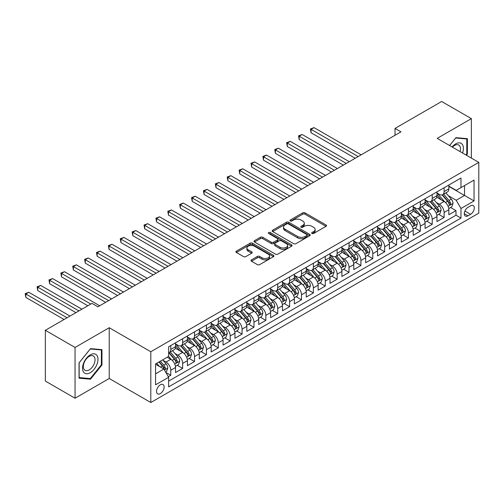 <?xml version="1.0" encoding="UTF-8"?>
<svg xmlns="http://www.w3.org/2000/svg" width="504" height="504" viewBox="0 0 504 504"><rect width="100%" height="100%" fill="white"/><g stroke="black" fill="none" stroke-linecap="round" stroke-linejoin="round"><path stroke-width="0.76" d="M311.989 233.478A1.153 0.668 0 0 0 313.62 233.478L326.012 226.321A1.651 0.951 0 0 0 326.498 225.647A1.651 0.951 0 0 0 326.012 224.973L305.014 212.852A1.651 0.951 0 0 0 302.683 212.852L290.291 220.009A1.153 0.668 0 0 0 289.951 220.481A1.153 0.668 0 0 0 290.291 220.954A1.153 0.668 0 0 0 291.923 220.954L293.53 220.028A5.279 3.049 0 0 1 300.995 220.028L302.74 221.036A5.279 3.049 0 0 1 304.29 223.19A5.279 3.049 0 0 1 302.74 225.345L301.14 226.271A1.153 0.668 0 0 0 300.8 226.743A1.153 0.668 0 0 0 301.14 227.216A1.153 0.668 0 0 0 302.772 227.216L304.378 226.29A5.279 3.049 0 0 1 311.844 226.29L313.589 227.298A5.279 3.049 0 0 1 315.139 229.452A5.279 3.049 0 0 1 313.589 231.607L311.989 232.533A1.153 0.668 0 0 0 311.648 233.006A1.153 0.668 0 0 0 311.989 233.478L311.989 232.533M160.316 393.593A5.38 3.106 120 0 0 163.832 388.855A5.38 3.106 120 0 0 163.006 384.546A5.38 3.106 120 0 0 160.316 384.81A5.38 3.106 120 0 0 156.807 389.548A5.38 3.106 120 0 0 157.626 393.857A5.38 3.106 120 0 0 160.316 393.593M251.477 259.862A1.651 0.951 0 0 0 250.992 260.536A1.651 0.951 0 0 0 251.477 261.204L257.368 264.606A1.651 0.951 0 0 0 259.699 264.606L273.464 256.662A1.651 0.951 0 0 0 273.949 255.988A1.651 0.951 0 0 0 273.464 255.314L252.466 243.193A1.651 0.951 0 0 0 250.135 243.193L236.37 251.137A1.651 0.951 0 0 0 235.885 251.811A1.651 0.951 0 0 0 236.37 252.485L243.489 256.593A1.651 0.951 0 0 0 245.82 256.593L251.71 253.191A1.651 0.951 0 0 0 252.195 252.517A1.651 0.951 0 0 0 251.71 251.849L248.182 249.808A4.41 2.545 0 0 1 246.891 248.006A4.41 2.545 0 0 1 249.612 245.656A4.41 2.545 0 0 1 254.419 246.204L268.241 254.186A4.41 2.545 0 0 1 269.539 255.988A4.41 2.545 0 0 1 266.811 258.344A4.41 2.545 0 0 1 262.004 257.79L259.699 256.46A1.651 0.951 0 0 0 257.368 256.46L251.477 259.862L251.477 261.204M109.217 327.726L75.052 347.451L45.341 330.303L45.341 381.074L75.052 398.223L109.217 378.498L150.809 402.513L150.809 351.742L109.217 327.726L109.217 378.498M471.372 158.092L471.372 118.642L437.207 138.367L478.8 162.376L150.809 351.742M471.372 118.642L441.661 101.487L395.023 128.419L395.023 135.28M45.341 330.303L91.986 303.37L97.927 306.804L400.964 131.846L395.023 128.419M293.643 243.665A1.651 0.951 0 0 0 295.974 243.665L309.739 235.714A1.651 0.951 0 0 0 310.225 235.04A1.651 0.951 0 0 0 309.739 234.373L288.748 222.245A1.651 0.951 0 0 0 286.411 222.245L272.645 230.196A1.651 0.951 0 0 0 272.166 230.87A1.651 0.951 0 0 0 272.645 231.544L293.643 243.665M269.086 233.73A1.153 0.668 0 0 1 270.257 233.887L291.583 246.204L277.836 254.136A1.651 0.951 0 0 1 275.505 254.136L254.507 242.014L260.398 238.638L260.398 237.264L254.507 240.666A1.651 0.951 0 0 0 254.029 241.34A1.651 0.951 0 0 0 254.507 242.014L254.507 240.666M260.398 238.638A1.651 0.951 0 0 1 262.735 238.638L262.735 237.264A1.651 0.951 0 0 0 260.398 237.264M262.735 237.264L271.247 242.185A1.651 0.951 0 0 0 273.584 242.185L277.49 239.929A1.651 0.951 0 0 0 277.969 239.255A1.651 0.951 0 0 0 277.49 238.581L268.626 233.459A1.153 0.668 0 0 1 268.286 232.987A1.153 0.668 0 0 1 268.997 232.376A1.153 0.668 0 0 1 270.257 232.52L291.602 244.843A1.651 0.951 0 0 1 292.087 245.517A1.651 0.951 0 0 1 291.602 246.191L291.602 244.843M168.311 376.696L170.774 375.272L165.841 372.424M163.038 360.31L166.024 362.036A6.722 3.881 60 0 1 170.774 370.264L175.531 367.523L175.531 372.532L182.656 368.411L177.251 365.293M174.919 353.449L177.906 355.175A6.722 3.881 60 0 1 182.656 363.403L187.412 360.662L187.412 365.671L194.544 361.551L189.132 358.432M186.808 346.588L189.787 348.308A6.722 3.881 60 0 1 194.544 356.542L199.294 353.802L199.294 358.81L206.426 354.69L201.02 351.571M198.689 339.728L201.676 341.447A6.722 3.881 60 0 1 206.426 349.681L211.182 346.941L211.182 351.95L218.308 347.829L212.902 344.711M210.571 332.867L213.557 334.587A6.722 3.881 60 0 1 218.308 342.821L223.064 340.08L223.064 345.089L230.196 340.969L224.784 337.85M222.459 326.006L225.439 327.726A6.722 3.881 60 0 1 230.196 335.96L234.946 333.22L234.946 338.228L242.078 334.108L236.672 330.989M234.341 319.145L237.321 320.865A6.722 3.881 60 0 1 242.078 329.099L246.828 326.359L246.828 331.367L253.959 327.247L248.554 324.129M246.223 312.285L249.209 314.005A6.722 3.881 60 0 1 253.959 322.239L258.716 319.492L258.716 324.507L265.847 320.387L260.436 317.268M258.105 305.424L261.091 307.144A6.722 3.881 60 0 1 265.847 315.378L270.598 312.631L270.598 317.64L277.729 313.526L272.324 310.407M269.993 298.563L272.973 300.283A6.722 3.881 60 0 1 277.729 308.517L282.479 305.771L282.479 310.779L289.611 306.665L284.206 303.54M281.875 291.703L284.861 293.423A6.722 3.881 60 0 1 289.611 301.657L294.368 298.91L294.368 303.918L301.493 299.804L296.087 296.68M293.756 284.842L296.743 286.562A6.722 3.881 60 0 1 301.493 294.796L306.249 292.049L306.249 297.058L313.381 292.944L307.969 289.819M305.644 277.981L308.624 279.701A6.722 3.881 60 0 1 313.381 287.935L318.131 285.188L318.131 290.197L325.263 286.083L319.857 282.958M317.526 271.12L320.512 272.84A6.722 3.881 60 0 1 325.263 281.075L330.019 278.328L330.019 283.336L337.144 279.222L331.739 276.098M329.408 264.26L332.394 265.98A6.722 3.881 60 0 1 337.144 274.214L341.901 271.467L341.901 276.476L349.033 272.362L343.621 269.237M341.296 257.393L344.276 259.119A6.722 3.881 60 0 1 349.033 267.353L353.783 264.606L353.783 269.615L360.914 265.501L355.509 262.376M353.178 250.532L356.158 252.258A6.722 3.881 60 0 1 360.914 260.492L365.665 257.746L365.665 262.754L372.796 258.64L367.391 255.515M365.06 243.671L368.046 245.398A6.722 3.881 60 0 1 372.796 253.632L377.553 250.885L377.553 255.893L384.684 251.779L379.273 248.655M376.942 236.811L379.928 238.537A6.722 3.881 60 0 1 384.684 246.771L389.435 244.024L389.435 249.033L396.566 244.919L391.161 241.794M388.83 229.95L391.81 231.676A6.722 3.881 60 0 1 396.566 239.91L401.316 237.163L401.316 242.172L408.448 238.058L403.043 234.933M400.712 223.089L403.698 224.816A6.722 3.881 60 0 1 408.448 233.05L413.204 230.303L413.204 235.311L420.33 231.197L414.924 228.073M412.593 216.229L415.579 217.955A6.722 3.881 60 0 1 420.33 226.183L425.086 223.442L425.086 228.451L432.218 224.33L426.806 221.212M424.481 209.368L427.461 211.094A6.722 3.881 60 0 1 432.218 219.322L436.968 216.581L436.968 221.59L444.1 217.47L444.1 212.461A6.722 3.881 -120 0 0 439.343 204.233L436.363 202.507M438.694 214.351L444.1 217.47M175.531 367.523A6.722 3.881 -120 0 0 170.774 359.289L167.208 357.229M187.412 360.662A6.722 3.881 -120 0 0 182.656 352.428L175.31 348.182M199.294 353.802A6.722 3.881 -120 0 0 194.544 345.568L187.192 341.321M211.182 346.941A6.722 3.881 -120 0 0 206.426 338.707L199.08 334.461M223.064 340.08A6.722 3.881 -120 0 0 218.308 331.846L210.962 327.6M234.946 333.22A6.722 3.881 -120 0 0 230.196 324.986L222.844 320.739M246.828 326.359A6.722 3.881 -120 0 0 242.078 318.125L234.725 313.879M258.716 319.492A6.722 3.881 -120 0 0 253.959 311.264L246.613 307.018M270.598 312.631A6.722 3.881 -120 0 0 265.847 304.403L258.495 300.157M282.479 305.771A6.722 3.881 -120 0 0 277.729 297.543L270.377 293.297M294.368 298.91A6.722 3.881 -120 0 0 289.611 290.676L282.265 286.436M306.249 292.049A6.722 3.881 -120 0 0 301.493 283.815L294.147 279.575M318.131 285.188A6.722 3.881 -120 0 0 313.381 276.954L306.029 272.714M330.019 278.328A6.722 3.881 -120 0 0 325.263 270.094L317.911 265.854M341.901 271.467A6.722 3.881 -120 0 0 337.144 263.233L329.799 258.993M353.783 264.606A6.722 3.881 -120 0 0 349.033 256.372L341.68 252.132M365.665 257.746A6.722 3.881 -120 0 0 360.914 249.512L353.562 245.272M377.553 250.885A6.722 3.881 -120 0 0 372.796 242.651L365.45 238.411M389.435 244.024A6.722 3.881 -120 0 0 384.684 235.79L377.332 231.55M401.316 237.163A6.722 3.881 -120 0 0 396.566 228.929L389.214 224.689M413.204 230.303A6.722 3.881 -120 0 0 408.448 222.069L401.102 217.829M425.086 223.442A6.722 3.881 -120 0 0 420.33 215.208L412.984 210.968M436.968 216.581A6.722 3.881 -120 0 0 432.218 208.347L424.866 204.101M470.597 205.808L467.983 207.32A5.21 3.005 120 0 0 464.581 211.907A5.21 3.005 120 0 0 465.381 216.084A5.21 3.005 120 0 0 467.983 215.825L470.597 214.313A5.21 3.005 120 0 0 474.006 209.727A5.21 3.005 120 0 0 473.206 205.55A5.21 3.005 120 0 0 470.597 205.808M150.809 402.513L478.8 213.148L478.8 162.376M155.566 373.836L163.882 369.029L168.638 377.263L168.638 386.87L460.977 218.087L460.977 208.486L456.221 200.252L448.245 195.647M168.638 377.263L155.566 384.81L155.566 363.951L168.638 356.41L168.638 346.802L460.977 178.019L460.977 187.627L474.044 180.079L474.044 200.939L460.977 208.486M175.531 343.917L177.906 345.29A6.722 3.881 60 0 0 181.264 345.624L186.02 342.877A6.722 3.881 -120 0 0 187.412 339.803L187.412 335.96M187.412 337.056L189.787 338.43A6.722 3.881 60 0 0 193.152 338.764L197.902 336.017A6.722 3.881 -120 0 0 199.294 332.942L199.294 329.099M199.294 330.196L201.676 331.569A6.722 3.881 60 0 0 205.034 331.903L209.79 329.156A6.722 3.881 -120 0 0 211.182 326.082L211.182 322.239M211.182 323.335L213.557 324.708A6.722 3.881 60 0 0 216.915 325.042L221.672 322.295A6.722 3.881 -120 0 0 223.064 319.221L223.064 315.378M223.064 316.474L225.439 317.848A6.722 3.881 60 0 0 228.803 318.182L233.554 315.435A6.722 3.881 -120 0 0 234.946 312.36L234.946 308.517M234.946 309.613L237.321 310.987A6.722 3.881 60 0 0 240.685 311.321L245.435 308.574A6.722 3.881 -120 0 0 246.828 305.5L246.828 301.657M246.828 302.753L249.209 304.126A6.722 3.881 60 0 0 252.567 304.46L257.323 301.713A6.722 3.881 -120 0 0 258.716 298.639L258.716 294.796M258.716 295.892L261.091 297.266A6.722 3.881 60 0 0 264.455 297.599L269.205 294.853A6.722 3.881 -120 0 0 270.598 291.778L270.598 287.935M270.598 289.031L272.973 290.405A6.722 3.881 60 0 0 276.337 290.739L281.087 287.992A6.722 3.881 -120 0 0 282.479 284.918L282.479 281.075M282.479 282.171L284.861 283.544A6.722 3.881 60 0 0 288.219 283.878L292.975 281.131A6.722 3.881 -120 0 0 294.368 278.057L294.368 274.214M294.368 275.31L296.743 276.683A6.722 3.881 60 0 0 300.101 277.017L304.857 274.271A6.722 3.881 -120 0 0 306.249 271.196L306.249 267.353M306.249 268.449L308.624 269.823A6.722 3.881 60 0 0 311.989 270.157L316.739 267.41A6.722 3.881 -120 0 0 318.131 264.335L318.131 260.492M318.131 261.589L320.512 262.962A6.722 3.881 60 0 0 323.87 263.296L328.627 260.549A6.722 3.881 -120 0 0 330.019 257.468L330.019 253.632M330.019 254.728L332.394 256.101A6.722 3.881 60 0 0 335.752 256.435L340.509 253.688A6.722 3.881 -120 0 0 341.901 250.608L341.901 246.771M341.901 247.867L344.276 249.241A6.722 3.881 60 0 0 347.64 249.568L352.391 246.828A6.722 3.881 -120 0 0 353.783 243.747L353.783 239.91M353.783 241.007L356.158 242.38A6.722 3.881 60 0 0 359.522 242.708L364.272 239.967A6.722 3.881 -120 0 0 365.665 236.886L365.665 233.043M365.665 234.146L368.046 235.519A6.722 3.881 60 0 0 371.404 235.847L376.16 233.106A6.722 3.881 -120 0 0 377.553 230.026L377.553 226.183M377.553 227.285L379.928 228.659A6.722 3.881 60 0 0 383.292 228.986L388.042 226.246A6.722 3.881 -120 0 0 389.435 223.165L389.435 219.322M389.435 220.424L391.81 221.792A6.722 3.881 60 0 0 395.174 222.125L399.924 219.385A6.722 3.881 -120 0 0 401.316 216.304L401.316 212.461M401.316 213.564L403.698 214.931A6.722 3.881 60 0 0 407.056 215.265L411.812 212.524A6.722 3.881 -120 0 0 413.204 209.444L413.204 205.601M413.204 206.703L415.579 208.07A6.722 3.881 60 0 0 418.937 208.404L423.694 205.663A6.722 3.881 -120 0 0 425.086 202.583L425.086 198.74M425.086 199.842L427.461 201.209A6.722 3.881 60 0 0 430.826 201.543L435.576 198.803A6.722 3.881 -120 0 0 436.968 195.722L436.968 191.879M168.638 381.106L455.981 215.208L455.981 210.609L448.856 214.729L448.856 209.721A6.722 3.881 -120 0 0 444.1 201.487L436.748 197.24M436.968 192.975L439.343 194.349A6.722 3.881 -120 0 0 442.707 194.683A6.722 3.881 -120 0 0 444.1 191.608L444.1 187.765M442.707 194.683L447.464 191.942A6.722 3.881 -120 0 0 448.856 188.861L448.856 185.018M170.774 345.568L170.774 349.411A6.722 3.881 60 0 1 169.382 352.485A6.722 3.881 60 0 1 168.638 352.756M169.382 352.485L174.138 349.745A6.722 3.881 -120 0 0 175.531 346.664L175.531 342.821M182.656 338.707L182.656 342.55A6.722 3.881 60 0 1 181.264 345.624M194.544 331.846L194.544 335.689A6.722 3.881 60 0 1 193.152 338.764M206.426 324.986L206.426 328.829A6.722 3.881 60 0 1 205.034 331.903M218.308 318.125L218.308 321.968A6.722 3.881 60 0 1 216.915 325.042M230.196 311.264L230.196 315.101A6.722 3.881 60 0 1 228.803 318.182M242.078 304.403L242.078 308.24A6.722 3.881 60 0 1 240.685 311.321M253.959 297.536L253.959 301.379A6.722 3.881 60 0 1 252.567 304.46M265.847 290.676L265.847 294.519A6.722 3.881 60 0 1 264.455 297.599M277.729 283.815L277.729 287.658A6.722 3.881 60 0 1 276.337 290.739M289.611 276.954L289.611 280.797A6.722 3.881 60 0 1 288.219 283.878M301.493 270.094L301.493 273.937A6.722 3.881 60 0 1 300.101 277.017M313.381 263.233L313.381 267.076A6.722 3.881 60 0 1 311.989 270.157M325.263 256.372L325.263 260.215A6.722 3.881 60 0 1 323.87 263.296M337.144 249.512L337.144 253.355A6.722 3.881 60 0 1 335.752 256.435M349.033 242.651L349.033 246.494A6.722 3.881 60 0 1 347.64 249.568M360.914 235.79L360.914 239.633A6.722 3.881 60 0 1 359.522 242.708M372.796 228.929L372.796 232.772A6.722 3.881 60 0 1 371.404 235.847M384.684 222.069L384.684 225.912A6.722 3.881 60 0 1 383.292 228.986M396.566 215.208L396.566 219.051A6.722 3.881 60 0 1 395.174 222.125M408.448 208.347L408.448 212.19A6.722 3.881 60 0 1 407.056 215.265M420.33 201.487L420.33 205.33A6.722 3.881 60 0 1 418.937 208.404M432.218 194.626L432.218 198.469A6.722 3.881 60 0 1 430.826 201.543M432.218 219.322L432.218 224.33M420.33 226.183L420.33 231.197M408.448 233.05L408.448 238.058M396.566 239.91L396.566 244.919M384.684 246.771L384.684 251.779M372.796 253.632L372.796 258.64M360.914 260.492L360.914 265.501M349.033 267.353L349.033 272.362M337.144 274.214L337.144 279.222M325.263 281.075L325.263 286.083M313.381 287.935L313.381 292.944M301.493 294.796L301.493 299.804M289.611 301.657L289.611 306.665M277.729 308.517L277.729 313.526M265.847 315.378L265.847 320.387M253.959 322.239L253.959 327.247M242.078 329.099L242.078 334.108M230.196 335.96L230.196 340.969M218.308 342.821L218.308 347.829M206.426 349.681L206.426 354.69M194.544 356.542L194.544 361.551M182.656 363.403L182.656 368.411M170.774 370.264L170.774 375.272M163.882 369.029L155.566 364.228M456.221 200.252L464.537 195.451L464.537 185.567L474.044 180.079M448.856 186.392L474.044 200.939M448.856 186.115L456.221 190.373L460.977 187.627M75.052 347.451L75.052 398.223M450.576 207.491L455.981 210.609M455.981 215.208L460.977 218.087M466.389 155.213L467.391 153.972L467.391 138.676L455.925 137.655L449.599 145.517M79.034 378.183L90.499 379.21L101.965 364.946L101.965 349.656L90.499 348.629L79.034 362.893L79.034 378.183M466.799 153.625L467.391 153.972M101.373 364.6L101.965 364.946M89.29 378.51L90.499 379.21M312.448 233.642L313.589 232.98A5.279 3.049 0 0 0 315.139 230.826L315.139 229.452M304.29 223.19L304.29 224.564A5.279 3.049 0 0 1 302.74 226.718L301.6 227.38M325.994 226.334L305.014 214.225A1.651 0.951 0 0 0 302.683 214.225L290.751 221.117M309.721 235.727L288.748 223.618A1.651 0.951 0 0 0 286.411 223.618L272.67 231.556M306.823 235.513A1.153 0.668 0 0 0 307.163 235.04A1.153 0.668 0 0 0 306.823 234.574L288.395 223.933A1.153 0.668 0 0 0 286.763 223.933L285.069 224.91A5.279 3.049 0 0 0 283.525 227.065A5.279 3.049 0 0 0 285.069 229.219L297.669 236.489A5.279 3.049 0 0 0 305.134 236.489L306.823 235.513L306.823 236.886A1.153 0.668 0 0 0 307.163 236.414L307.163 235.04M283.525 227.065L283.525 228.438A5.279 3.049 0 0 0 285.069 230.593L285.069 229.219M306.823 236.886L305.134 237.863A5.279 3.049 0 0 1 297.669 237.863L285.069 230.593M262.735 238.638L271.247 243.552A1.651 0.951 0 0 0 273.584 243.552L277.49 241.296A1.651 0.951 0 0 0 277.969 240.622L277.969 239.255M280.085 247.281A4.41 2.545 0 0 0 284.892 247.836A4.41 2.545 0 0 0 287.614 245.48A4.41 2.545 0 0 0 286.322 243.678L281.452 240.868A1.651 0.951 0 0 0 279.122 240.868L275.216 243.123A1.651 0.951 0 0 0 274.73 243.797A1.651 0.951 0 0 0 275.216 244.472L280.085 247.281L280.085 248.655A4.41 2.545 0 0 0 284.892 249.209A4.41 2.545 0 0 0 287.614 246.853L287.614 245.48M274.73 243.797L274.73 245.171A1.651 0.951 0 0 0 275.216 245.845L275.216 244.472M280.085 248.655L275.216 245.845M269.539 255.988L269.539 257.361A4.41 2.545 0 0 1 266.811 259.711A4.41 2.545 0 0 1 262.004 259.163L259.699 257.834A1.651 0.951 0 0 0 257.368 257.834L251.496 261.217M246.891 248.006L246.891 249.379A4.41 2.545 0 0 0 248.182 251.181L248.182 249.808M251.685 253.203L248.182 251.181M273.464 255.314L273.464 256.662L252.466 244.566A1.651 0.951 0 0 0 250.135 244.566L236.395 252.498M448.755 208.543L451.823 206.772L453.014 203.339A4.454 2.57 -120 0 0 451.275 199.156L445.851 192.868M444.761 201.921L438.322 194.468A12.858 7.421 -120 0 0 436.968 193.051M441.227 199.83L437.63 195.659A10.672 6.161 -120 0 0 436.968 194.941M361.154 154.829L314.03 127.625L311.062 129.345L311.062 132.773L355.207 158.262M442.103 194.922L447.596 201.285A4.454 2.57 60 0 1 449.184 204.353C449.851 205.248 450.324 204.971 450.608 203.528A4.454 2.57 -120 0 0 449.02 200.46L443.589 194.172M442.424 194.821L448.327 201.65A2.268 1.31 60 0 1 448.9 202.539L450.608 203.528M449.184 204.353L449.505 204.882M311.062 132.773L310.407 128.967L358.18 156.549M310.407 128.967L314.03 127.625M462.533 152.983A10.924 6.306 120 0 0 455.685 143.886A10.924 6.306 120 0 0 452.107 146.966M460.039 151.547A8.272 4.775 120 0 0 458.741 145.02A8.272 4.775 120 0 0 454.602 145.429A8.272 4.775 120 0 0 452.441 147.155M449.625 145.536L455.685 137.995L466.799 138.984L466.799 153.802L465.891 154.923M466.061 138.562L466.799 138.984M96.951 364.379A10.924 6.306 120 0 0 94.128 353.827A10.924 6.306 120 0 0 83.576 363.182A10.924 6.306 120 0 0 86.398 373.735A10.924 6.306 120 0 0 96.951 364.379M94.242 363.611A8.272 4.775 120 0 0 93.316 355.994A8.272 4.775 120 0 0 84.118 362.704A8.272 4.775 120 0 0 85.044 370.32A8.272 4.775 120 0 0 94.242 363.611M79.153 377.603L79.153 362.792L90.26 348.97L101.373 349.959L101.373 364.776L90.26 378.599L79.034 377.534M100.636 349.537L101.373 349.959M436.867 215.403L439.942 213.633L441.126 210.2A4.454 2.57 -120 0 0 439.394 206.016L433.963 199.729M432.879 208.782L426.434 201.329A12.858 7.421 -120 0 0 425.086 199.912M429.345 206.69L425.741 202.52A10.672 6.161 -120 0 0 425.086 201.802M349.266 161.689L302.148 134.486L299.181 136.206L299.181 139.633L343.325 165.123M430.221 201.789L435.708 208.146A4.454 2.57 60 0 1 437.296 211.214C437.97 212.108 438.442 211.831 438.726 210.388A4.454 2.57 -120 0 0 437.138 207.32L431.707 201.033M430.542 201.682L436.445 208.517A2.268 1.31 60 0 1 437.012 209.399L438.726 210.388M437.296 211.214L437.623 211.743M299.181 139.633L298.526 135.828L346.298 163.409M298.526 135.828L302.148 134.486M424.985 222.264L428.06 220.494L429.244 217.06A4.454 2.57 -120 0 0 427.512 212.877L422.081 206.59M420.991 215.643L414.553 208.19A12.858 7.421 -120 0 0 413.204 206.772M417.463 213.551L413.86 209.381A10.672 6.161 -120 0 0 413.204 208.662M337.384 168.55L290.266 141.347L287.293 143.067L287.293 146.494L331.443 171.984M418.333 208.65L423.826 215.006A4.454 2.57 60 0 1 425.414 218.075C426.082 218.969 426.56 218.692 426.838 217.249A4.454 2.57 -120 0 0 425.25 214.181L419.826 207.894M418.66 208.543L424.557 215.378A2.268 1.31 60 0 1 425.13 216.26L426.838 217.249M425.414 218.075L425.735 218.604M287.293 146.494L286.644 142.689L334.41 170.27M286.644 142.689L290.266 141.347M413.104 229.125L416.172 227.354L417.362 223.921A4.454 2.57 -120 0 0 415.624 219.738L410.199 213.45M409.109 222.503L402.671 215.051A12.858 7.421 -120 0 0 401.316 213.633M405.575 220.412L401.978 216.241A10.672 6.161 -120 0 0 401.316 215.523M325.502 175.417L278.384 148.214L275.411 149.927L275.411 153.355L319.561 178.844M406.451 215.51L411.944 221.867A4.454 2.57 60 0 1 413.532 224.935C414.2 225.83 414.672 225.553 414.956 224.11A4.454 2.57 -120 0 0 413.368 221.042L407.938 214.754M406.772 215.403L412.675 222.239A2.268 1.31 60 0 1 413.249 223.121L414.956 224.11M413.532 224.935L413.853 225.464M275.411 153.355L274.756 149.549L322.529 177.131M274.756 149.549L278.384 148.214M401.216 235.985L404.29 234.215L405.474 230.782A4.454 2.57 -120 0 0 403.742 226.598L398.311 220.317M397.228 229.364L390.789 221.911A12.858 7.421 -120 0 0 389.435 220.494M393.693 227.273L390.09 223.102A10.672 6.161 -120 0 0 389.435 222.384M313.614 182.278L266.496 155.075L263.529 156.788L263.529 160.215L307.673 185.705M394.569 222.371L400.056 228.728A4.454 2.57 60 0 1 401.644 231.796C402.318 232.691 402.791 232.42 403.074 230.971A4.454 2.57 -120 0 0 401.486 227.903L396.056 221.615M394.89 222.264L400.793 229.099A2.268 1.31 60 0 1 401.36 229.988L403.074 230.971M401.644 231.796L401.971 232.325M263.529 160.215L262.874 156.41L310.647 183.992M262.874 156.41L266.496 155.075M389.334 242.846L392.408 241.076L393.593 237.642A4.454 2.57 -120 0 0 391.86 233.459L386.429 227.178M385.339 236.225L378.901 228.772A12.858 7.421 -120 0 0 377.553 227.354M381.811 234.133L378.208 229.963A10.672 6.161 -120 0 0 377.553 229.244M301.732 189.139L254.614 161.935L251.641 163.649L251.641 167.076L295.791 192.566M382.681 229.232L388.174 235.588A4.454 2.57 60 0 1 389.762 238.657C390.43 239.551 390.909 239.28 391.192 237.831A4.454 2.57 -120 0 0 389.598 234.763L384.174 228.476M383.009 229.125L388.905 235.96A2.268 1.31 60 0 1 389.479 236.849L391.192 237.831M389.762 238.657L390.09 239.186M251.641 167.076L250.992 163.271L298.765 190.852M250.992 163.271L254.614 161.935M377.452 249.707L380.52 247.936L381.711 244.503A4.454 2.57 -120 0 0 379.978 240.32L374.548 234.039M373.458 243.086L367.019 235.633A12.858 7.421 -120 0 0 365.665 234.215M369.93 240.994L366.326 236.823A10.672 6.161 -120 0 0 365.665 236.105M289.85 195.999L242.733 168.796L239.759 170.509L239.759 173.937L283.909 199.427M370.799 236.093L376.293 242.449A4.454 2.57 60 0 1 377.88 245.517C378.548 246.412 379.027 246.141 379.304 244.692A4.454 2.57 -120 0 0 377.716 241.624L372.286 235.343M371.12 235.985L377.024 242.821A2.268 1.31 60 0 1 377.597 243.709L379.304 244.692M377.88 245.517L378.202 246.047M239.759 173.937L239.104 170.132L286.877 197.713M239.104 170.132L242.733 168.796M365.57 256.567L368.638 254.797L369.829 251.364A4.454 2.57 -120 0 0 368.09 247.181L362.659 240.899M361.576 249.946L355.137 242.493A12.858 7.421 -120 0 0 353.783 241.076M358.042 247.855L354.444 243.684A10.672 6.161 -120 0 0 353.783 242.966M277.962 202.86L230.845 175.657L227.877 177.37L227.877 180.797L272.021 206.287M358.917 242.953L364.411 249.31A4.454 2.57 60 0 1 365.999 252.378C366.666 253.273 367.139 253.002 367.422 251.553A4.454 2.57 -120 0 0 365.835 248.485L360.404 242.203M359.239 242.846L365.142 249.682A2.268 1.31 60 0 1 365.715 250.57L367.422 251.553M365.999 252.378L366.32 252.907M227.877 180.797L227.222 176.992L274.995 204.574M227.222 176.992L230.845 175.657M353.682 263.428L356.756 261.658L357.941 258.224A4.454 2.57 -120 0 0 356.208 254.048L350.778 247.76M349.688 256.807L343.249 249.354A12.858 7.421 -120 0 0 341.901 247.943M346.16 254.715L342.556 250.545A10.672 6.161 -120 0 0 341.901 249.827M266.081 209.721L218.963 182.517L215.996 184.231L215.996 187.664L260.14 213.148M347.029 249.814L352.523 256.171A4.454 2.57 60 0 1 354.11 259.239C354.784 260.133 355.257 259.862 355.541 258.413A4.454 2.57 -120 0 0 353.953 255.345L348.522 249.064M347.357 249.707L353.254 256.542A2.268 1.31 60 0 1 353.827 257.431L355.541 258.413M354.11 259.239L354.438 259.768M215.996 187.664L215.34 183.853L263.113 211.434M215.34 183.853L218.963 182.517M341.8 270.289L344.868 268.519L346.059 265.085A4.454 2.57 -120 0 0 344.326 260.908L338.896 254.621M337.806 263.668L331.367 256.215A12.858 7.421 -120 0 0 330.019 254.803M334.278 261.576L330.674 257.405A10.672 6.161 -120 0 0 330.019 256.693M254.199 216.581L207.081 189.378L204.107 191.092L204.107 194.525L248.258 220.009M335.147 256.675L340.641 263.031A4.454 2.57 60 0 1 342.229 266.099C342.896 266.994 343.375 266.723 343.652 265.274A4.454 2.57 -120 0 0 342.065 262.206L336.634 255.925M335.469 256.567L341.372 263.403A2.268 1.31 60 0 1 341.945 264.291L343.652 265.274M342.229 266.099L342.55 266.629M204.107 194.525L203.452 190.714L251.225 218.295M203.452 190.714L207.081 189.378M329.918 277.15L332.986 275.379L334.177 271.946A4.454 2.57 -120 0 0 332.438 267.769L327.014 261.481M325.924 270.528L319.486 263.075A12.858 7.421 -120 0 0 318.131 261.664M322.39 268.437L318.793 264.266A10.672 6.161 -120 0 0 318.131 263.554M242.317 223.442L195.193 196.239L192.226 197.952L192.226 201.386L236.37 226.869M323.266 263.535L328.759 269.892A4.454 2.57 60 0 1 330.347 272.96C331.015 273.855 331.487 273.584 331.771 272.141A4.454 2.57 -120 0 0 330.183 269.073L324.752 262.786M323.587 263.428L329.49 270.264A2.268 1.31 60 0 1 330.063 271.152L331.771 272.141M330.347 272.96L330.668 273.489M192.226 201.386L191.57 197.574L239.343 225.156M191.57 197.574L195.193 196.239M318.03 284.01L321.105 282.24L322.289 278.807A4.454 2.57 -120 0 0 320.557 274.63L315.126 268.342M314.042 277.389L307.598 269.936A12.858 7.421 -120 0 0 306.249 268.525M310.508 275.297L306.904 271.127A10.672 6.161 -120 0 0 306.249 270.415M230.429 230.303L183.311 203.099L180.344 204.813L180.344 208.246L224.488 233.73M311.384 270.396L316.871 276.753A4.454 2.57 60 0 1 318.459 279.821C319.133 280.715 319.605 280.445 319.889 279.002A4.454 2.57 -120 0 0 318.301 275.934L312.871 269.646M311.705 270.289L317.608 277.124A2.268 1.31 60 0 1 318.175 278.013L319.889 279.002M318.459 279.821L318.786 280.35M180.344 208.246L179.689 204.435L227.462 232.016M179.689 204.435L183.311 203.099M306.149 290.871L309.223 289.101L310.407 285.667A4.454 2.57 -120 0 0 308.675 281.49L303.244 275.203M302.154 284.25L295.716 276.797A12.858 7.421 -120 0 0 294.368 275.386M298.626 282.158L295.023 277.988A10.672 6.161 -120 0 0 294.368 277.276M218.547 237.163L171.429 209.96L168.456 211.674L168.456 215.107L212.606 240.591M299.496 277.257L304.989 283.613A4.454 2.57 60 0 1 306.577 286.682C307.245 287.576 307.724 287.305 308.001 285.863A4.454 2.57 -120 0 0 306.413 282.794L300.989 276.507M299.823 277.156L305.72 283.985A2.268 1.31 60 0 1 306.293 284.873L308.001 285.863M306.577 286.682L306.904 287.211M168.456 215.107L167.807 211.296L215.573 238.877M167.807 211.296L171.429 209.96M294.267 297.732L297.335 295.961L298.526 292.528A4.454 2.57 -120 0 0 296.787 288.351L291.362 282.064M290.272 291.11L283.834 283.658A12.858 7.421 -120 0 0 282.479 282.246M286.738 289.019L283.141 284.848A10.672 6.161 -120 0 0 282.479 284.136M206.665 244.024L159.548 216.821L156.574 218.534L156.574 221.968L200.724 247.451M287.614 284.117L293.108 290.474A4.454 2.57 60 0 1 294.695 293.542C295.363 294.437 295.835 294.166 296.119 292.723A4.454 2.57 -120 0 0 294.531 289.655L289.101 283.368M287.935 284.017L293.838 290.846A2.268 1.31 60 0 1 294.412 291.734L296.119 292.723M294.695 293.542L295.016 294.071M156.574 221.968L155.919 218.156L203.692 245.738M155.919 218.156L159.548 216.821M282.379 304.599L285.453 302.822L286.637 299.395A4.454 2.57 -120 0 0 284.905 295.212L279.474 288.924M278.391 297.977L271.952 290.518A12.858 7.421 -120 0 0 270.598 289.107M274.856 295.88L271.253 291.715A10.672 6.161 -120 0 0 270.598 290.997M194.777 250.885L147.659 223.681L144.692 225.395L144.692 228.829L188.836 254.318M275.732 290.978L281.219 297.335A4.454 2.57 60 0 1 282.807 300.403C283.481 301.304 283.954 301.027 284.237 299.584A4.454 2.57 -120 0 0 282.649 296.516L277.219 290.228M276.053 290.877L281.957 297.707A2.268 1.31 60 0 1 282.524 298.595L284.237 299.584M282.807 300.403L283.135 300.932M144.692 228.829L144.037 225.017L191.81 252.599M144.037 225.017L147.659 223.681M270.497 311.459L273.571 309.683L274.756 306.256A4.454 2.57 -120 0 0 273.023 302.072L267.593 295.785M266.503 304.838L260.064 297.379A12.858 7.421 -120 0 0 258.716 295.968M262.975 302.74L259.371 298.576A10.672 6.161 -120 0 0 258.716 297.858M182.895 257.746L135.778 230.542L132.804 232.256L132.804 235.689L176.954 261.179M263.844 297.839L269.338 304.196A4.454 2.57 60 0 1 270.925 307.264C271.593 308.164 272.072 307.887 272.355 306.445A4.454 2.57 -120 0 0 270.768 303.377L265.337 297.089M264.172 297.738L270.068 304.567A2.268 1.31 60 0 1 270.642 305.456L272.355 306.445M270.925 307.264L271.253 307.793M132.804 235.689L132.155 231.878L179.928 259.459M132.155 231.878L135.778 230.542M258.615 318.32L261.683 316.543L262.874 313.116A4.454 2.57 -120 0 0 261.141 308.933L255.711 302.646M254.621 311.699L248.182 304.24A12.858 7.421 -120 0 0 246.828 302.828M251.093 309.607L247.489 305.437A10.672 6.161 -120 0 0 246.828 304.718M171.013 264.606L123.896 237.403L120.922 239.117L120.922 242.55L165.073 268.04M251.962 304.7L257.456 311.056A4.454 2.57 60 0 1 259.043 314.124C259.711 315.025 260.19 314.748 260.467 313.305A4.454 2.57 -120 0 0 258.88 310.237L253.449 303.95M252.284 304.599L258.187 311.428A2.268 1.31 60 0 1 258.76 312.316L260.467 313.305M259.043 314.124L259.365 314.654M120.922 242.55L120.267 238.738L168.04 266.32M120.267 238.738L123.896 237.403M246.733 325.181L249.801 323.404L250.992 319.977A4.454 2.57 -120 0 0 249.253 315.794L243.823 309.506M242.739 318.56L236.3 311.1A12.858 7.421 -120 0 0 234.946 309.689M239.205 316.468L235.607 312.297A10.672 6.161 -120 0 0 234.946 311.579M159.132 271.467L112.008 244.264L109.04 245.977L109.04 249.411L153.185 274.901M240.08 311.56L245.574 317.923A4.454 2.57 60 0 1 247.162 320.991C247.829 321.886 248.302 321.609 248.585 320.166A4.454 2.57 -120 0 0 246.998 317.098L241.567 310.81M240.402 311.459L246.305 318.289A2.268 1.31 60 0 1 246.878 319.177L248.585 320.166M247.162 320.991L247.483 321.514M109.04 249.411L108.385 245.599L156.158 273.181M108.385 245.599L112.008 244.264M234.845 332.041L237.919 330.265L239.104 326.838A4.454 2.57 -120 0 0 237.371 322.654L231.941 316.367M230.851 325.42L224.412 317.961A12.858 7.421 -120 0 0 223.064 316.55M227.323 323.329L223.719 319.158A10.672 6.161 -120 0 0 223.064 318.44M147.244 278.328L100.126 251.124L97.159 252.838L97.159 256.271L141.303 281.761M228.199 318.421L233.686 324.784A4.454 2.57 60 0 1 235.273 327.852C235.948 328.747 236.42 328.469 236.704 327.027A4.454 2.57 -120 0 0 235.116 323.959L229.685 317.671M228.52 318.32L234.417 325.149A2.268 1.31 60 0 1 234.99 326.038L236.704 327.027M235.273 327.852L235.601 328.375M97.159 256.271L96.503 252.466L144.276 280.041M96.503 252.466L100.126 251.124M222.963 338.902L226.031 337.126L227.222 333.698A4.454 2.57 -120 0 0 225.49 329.515L220.059 323.228M218.969 332.281L212.531 324.822A12.858 7.421 -120 0 0 211.182 323.411M215.441 330.189L211.838 326.019A10.672 6.161 -120 0 0 211.182 325.3M135.362 285.188L88.244 257.985L85.27 259.699L85.27 263.132L129.421 288.622M216.311 325.282L221.804 331.645A4.454 2.57 60 0 1 223.392 334.713C224.059 335.607 224.538 335.33 224.816 333.887A4.454 2.57 -120 0 0 223.228 330.819L217.797 324.532M216.632 325.181L222.535 332.01A2.268 1.31 60 0 1 223.108 332.898L224.816 333.887M223.392 334.713L223.713 335.236M85.27 263.132L84.615 259.327L132.388 286.902M84.615 259.327L88.244 257.985M211.082 345.763L214.15 343.986L215.34 340.559A4.454 2.57 -120 0 0 213.602 336.376L208.177 330.089M207.087 339.142L200.649 331.682A12.858 7.421 -120 0 0 199.294 330.271M203.553 337.05L199.956 332.879A10.672 6.161 -120 0 0 199.294 332.161M123.48 292.049L76.362 264.846L73.389 266.566L73.389 269.993L117.533 295.483M204.429 332.142L209.922 338.505A4.454 2.57 60 0 1 211.51 341.573C212.178 342.468 212.65 342.191 212.934 340.748A4.454 2.57 -120 0 0 211.346 337.68L205.916 331.393M204.75 332.041L210.653 338.871A2.268 1.31 60 0 1 211.226 339.759L212.934 340.748M211.51 341.573L211.831 342.096M73.389 269.993L72.734 266.188L120.506 293.769M72.734 266.188L76.362 264.846M199.193 352.624L202.268 350.847L203.452 347.42A4.454 2.57 -120 0 0 201.72 343.237L196.289 336.949M195.206 346.002L188.761 338.543A12.858 7.421 -120 0 0 187.412 337.132M191.671 343.911L188.068 339.74A10.672 6.161 -120 0 0 187.412 339.022M111.592 298.91L64.474 271.706L61.507 273.426L61.507 276.853L105.651 302.343M192.547 339.003L198.034 345.366A4.454 2.57 60 0 1 199.622 348.434C200.296 349.329 200.768 349.051 201.052 347.609A4.454 2.57 -120 0 0 199.464 344.541L194.034 338.253M192.868 338.902L198.771 345.731A2.268 1.31 60 0 1 199.338 346.62L201.052 347.609M199.622 348.434L199.949 348.957M61.507 276.853L60.852 273.048L108.625 300.63M60.852 273.048L64.474 271.706M187.312 359.484L190.386 357.708L191.57 354.281A4.454 2.57 -120 0 0 189.838 350.097L184.407 343.81M183.317 352.863L176.879 345.404A12.858 7.421 -120 0 0 175.531 343.993M179.789 350.771L176.186 346.601A10.672 6.161 -120 0 0 175.531 345.883M99.71 305.771L52.592 278.567L49.619 280.287L49.619 283.714L87.828 305.771M180.659 345.864L186.152 352.227A4.454 2.57 60 0 1 187.74 355.295C188.408 356.189 188.887 355.912 189.164 354.469A4.454 2.57 -120 0 0 187.576 351.401L182.152 345.114M180.986 345.763L186.883 352.592A2.268 1.31 60 0 1 187.457 353.48L189.164 354.469M187.74 355.295L188.068 355.824M49.619 283.714L48.97 279.909L90.796 304.057M48.97 279.909L52.592 278.567M175.43 366.345L178.498 364.575L179.689 361.141A4.454 2.57 -120 0 0 177.956 356.958L172.526 350.671M171.436 359.724L168.594 356.429M167.901 357.632L167.441 357.097M81.887 309.204L40.711 285.428L37.737 287.148L37.737 290.575L75.94 312.631M168.777 352.731L174.271 359.087A4.454 2.57 60 0 1 175.858 362.156C176.526 363.05 176.999 362.773 177.282 361.33A4.454 2.57 -120 0 0 175.694 358.262L170.264 351.975M169.098 352.624L175.001 359.459A2.268 1.31 60 0 1 175.575 360.341L177.282 361.33M175.858 362.156L176.179 362.685M37.737 290.575L37.082 286.77L78.914 310.918M37.082 286.77L40.711 285.428M165.608 372.015L166.616 371.435L167.801 368.002A4.454 2.57 -120 0 0 166.068 363.819L162.653 359.862M159.459 366.477L156.706 363.296M156.019 364.493L155.566 363.964M69.999 316.065L28.823 292.288L25.855 294.008L25.855 297.436L64.058 319.492M158.968 361.992L162.382 365.948A4.454 2.57 60 0 1 163.976 369.016C164.644 369.911 165.117 369.634 165.4 368.191A4.454 2.57 -120 0 0 163.813 365.123L160.392 361.166M159.245 361.828L163.12 366.32A2.268 1.31 60 0 1 163.687 367.202L165.4 368.191M163.976 369.016L164.298 369.545M25.855 297.436L25.2 293.63L67.032 317.778M25.2 293.63L28.823 292.288M166.024 362.036L170.774 359.289M177.906 355.175L182.656 352.428M189.787 348.308L194.544 345.568M201.676 341.447L206.426 338.707M213.557 334.587L218.308 331.846M225.439 327.726L230.196 324.986M237.321 320.865L242.078 318.125M249.209 314.005L253.959 311.264M261.091 307.144L265.847 304.403M272.973 300.283L277.729 297.543M284.861 293.423L289.611 290.676M296.743 286.562L301.493 283.815M308.624 279.701L313.381 276.954M320.512 272.84L325.263 270.094M332.394 265.98L337.144 263.233M344.276 259.119L349.033 256.372M356.158 252.258L360.914 249.512M368.046 245.398L372.796 242.651M379.928 238.537L384.684 235.79M391.81 231.676L396.566 228.929M403.698 224.816L408.448 222.069M415.579 217.955L420.33 215.208M427.461 211.094L432.218 208.347M439.343 204.233L444.1 201.487M444.1 191.608L448.856 188.861M170.774 349.411L175.531 346.664M182.656 342.55L187.412 339.803M194.544 335.689L199.294 332.942M206.426 328.829L211.182 326.082M218.308 321.968L223.064 319.221M230.196 315.101L234.946 312.36M242.078 308.24L246.828 305.5M253.959 301.379L258.716 298.639M265.847 294.519L270.598 291.778M277.729 287.658L282.479 284.918M289.611 280.797L294.368 278.057M301.493 273.937L306.249 271.196M313.381 267.076L318.131 264.335M325.263 260.215L330.019 257.468M337.144 253.355L341.901 250.608M349.033 246.494L353.783 243.747M360.914 239.633L365.665 236.886M372.796 232.772L377.553 230.026M384.684 225.912L389.435 223.165M396.566 219.051L401.316 216.304M408.448 212.19L413.204 209.444M420.33 205.33L425.086 202.583M432.218 198.469L436.968 195.722M444.1 212.461L448.856 209.721M464.902 211.025L470.597 214.313M464.304 213.696L467.983 215.825M313.589 232.98L313.589 231.607M301.14 227.216L301.14 226.271M302.74 226.718L302.74 225.345M290.291 220.954L290.291 220.009M302.683 214.225L302.683 212.852M305.014 214.225L305.014 212.852M326.012 226.321L326.012 224.973M272.645 231.544L272.645 230.196M286.411 223.618L286.411 222.245M288.748 223.618L288.748 222.245M309.739 235.714L309.739 234.373M297.669 237.863L297.669 236.489M305.134 237.863L305.134 236.489M271.247 243.552L271.247 242.185M273.584 243.552L273.584 242.185M277.49 241.296L277.49 239.929M270.257 233.887L270.257 232.52M257.368 257.834L257.368 256.46M259.699 257.834L259.699 256.46M262.004 259.163L262.004 257.79M251.71 253.191L251.71 251.849M236.37 252.485L236.37 251.137M250.135 244.566L250.135 243.193M252.466 244.566L252.466 243.193M448.075 206.256L452.983 203.427M438.322 194.468L438.934 194.109M449.02 200.46L451.275 199.156M445.467 202.507L447.596 201.285M436.193 213.116L441.101 210.288M426.434 201.329L427.052 200.97M437.138 207.32L439.394 206.016M433.585 209.368L435.708 208.146M424.305 219.983L429.213 217.148M414.553 208.19L415.164 207.837M425.25 214.181L427.512 212.877M421.703 216.235L423.826 215.006M412.423 226.844L417.331 224.009M402.671 215.051L403.282 214.698M413.368 221.042L415.624 219.738M409.821 223.096L411.944 221.867M400.541 233.705L405.449 230.87M390.789 221.911L391.4 221.558M401.486 227.903L403.742 226.598M397.933 229.956L400.056 228.728M388.653 240.566L393.567 237.731M378.901 228.772L379.512 228.419M389.598 234.763L391.86 233.459M386.051 236.817L388.174 235.588M376.771 247.426L381.679 244.591M367.019 235.633L367.63 235.28M377.716 241.624L379.978 240.32M374.17 243.678L376.293 242.449M364.89 254.287L369.797 251.452M355.137 242.493L355.748 242.141M365.835 248.485L368.09 247.181M362.281 250.538L364.411 249.31M353.002 261.148L357.916 258.313M343.249 249.354L343.86 249.001M353.953 255.345L356.208 254.048M350.4 257.399L352.523 256.171M341.12 268.008L346.027 265.173M331.367 256.215L331.979 255.862M342.065 262.206L344.326 260.908M338.518 264.26L340.641 263.031M329.238 274.869L334.146 272.034M319.486 263.075L320.097 262.723M330.183 269.073L332.438 267.769M326.63 271.12L328.759 269.892M317.356 281.73L322.264 278.895M307.598 269.936L308.215 269.583M318.301 275.934L320.557 274.63M314.748 277.981L316.871 276.753M305.468 288.59L310.376 285.755M295.716 276.797L296.327 276.444M306.413 282.794L308.675 281.49M302.866 284.842L304.989 283.613M293.586 295.451L298.494 292.616M283.834 283.658L284.445 283.305M294.531 289.655L296.787 288.351M290.984 291.703L293.108 290.474M281.704 302.312L286.612 299.477M271.952 290.518L272.563 290.165M282.649 296.516L284.905 295.212M279.096 298.563L281.219 297.335M269.816 309.173L274.73 306.337M260.064 297.379L260.675 297.026M270.768 303.377L273.023 302.072M267.214 305.424L269.338 304.196M257.935 316.033L262.842 313.198M248.182 304.24L248.793 303.887M258.88 310.237L261.141 308.933M255.333 312.285L257.456 311.056M246.053 322.894L250.961 320.059M236.3 311.1L236.912 310.748M246.998 317.098L249.253 315.794M243.445 319.145L245.574 317.923M234.165 329.755L239.079 326.92M224.412 317.961L225.03 317.608M235.116 323.959L237.371 322.654M231.563 326.006L233.686 324.784M222.283 336.615L227.191 333.78M212.531 324.822L213.142 324.469M223.228 330.819L225.49 329.515M219.681 332.867L221.804 331.645M210.401 343.476L215.309 340.641M200.649 331.682L201.26 331.33M211.346 337.68L213.602 336.376M207.793 339.728L209.922 338.505M198.519 350.337L203.427 347.508M188.761 338.543L189.378 338.19M199.464 344.541L201.72 343.237M195.911 346.588L198.034 345.366M186.631 357.197L191.539 354.369M176.879 345.404L177.49 345.051M187.576 351.401L189.838 350.097M184.029 353.449L186.152 352.227M174.749 364.058L179.657 361.229M175.694 358.262L177.956 356.958M172.148 360.31L174.271 359.087M164.449 370.012L167.775 368.09M163.813 365.123L166.068 363.819M160.461 367.057L162.382 365.948"/></g></svg>
